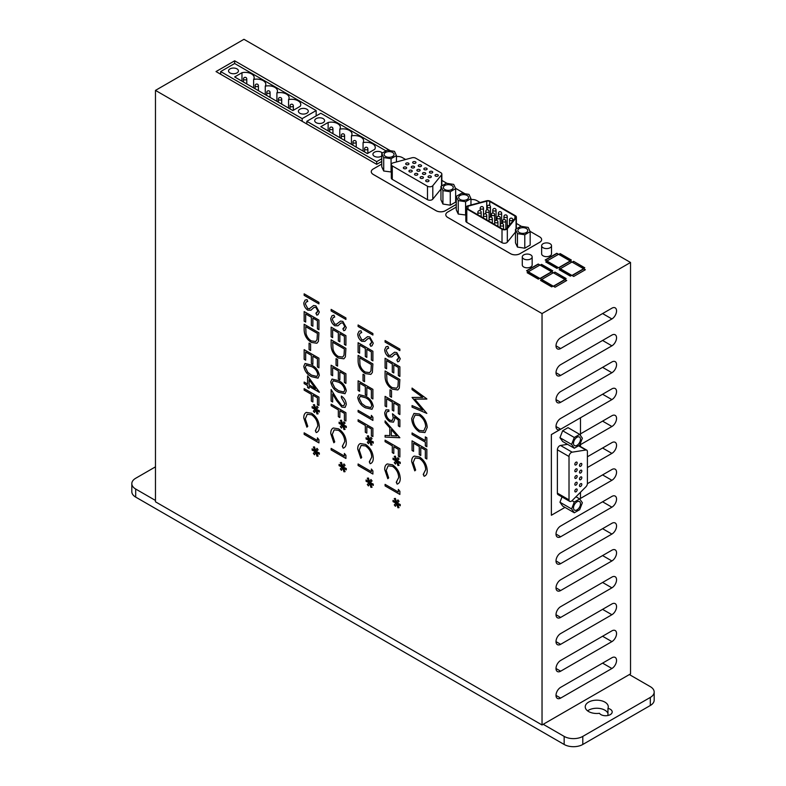 <?xml version="1.0" encoding="UTF-8"?>
<svg xmlns="http://www.w3.org/2000/svg" width="786" height="786" viewBox="0 0 786 786"><rect width="100%" height="100%" fill="white"/><g stroke="black" fill="none" stroke-linecap="round" stroke-linejoin="round"><path stroke-width="1.18" d="M580.658 466.245A1.651 0.953 120 0 0 581.728 464.791A1.651 0.953 120 0 0 581.483 463.475A1.651 0.953 120 0 0 580.658 463.553A1.651 0.953 120 0 0 579.577 465.007A1.651 0.953 120 0 0 579.832 466.324A1.651 0.953 120 0 0 580.658 466.245M580.658 472.966A1.651 0.953 120 0 0 581.728 471.512A1.651 0.953 120 0 0 581.483 470.195A1.651 0.953 120 0 0 580.658 470.274A1.651 0.953 120 0 0 579.577 471.728A1.651 0.953 120 0 0 579.832 473.044A1.651 0.953 120 0 0 580.658 472.966M576 464.899A1.651 0.953 120 0 0 577.071 463.445A1.651 0.953 120 0 0 576.826 462.129A1.651 0.953 120 0 0 576 462.207A1.651 0.953 120 0 0 574.92 463.661A1.651 0.953 120 0 0 575.175 464.978A1.651 0.953 120 0 0 576 464.899M576 478.34A1.651 0.953 120 0 0 577.071 476.896A1.651 0.953 120 0 0 576.826 475.569A1.651 0.953 120 0 0 576 475.658A1.651 0.953 120 0 0 574.92 477.102A1.651 0.953 120 0 0 575.175 478.428A1.651 0.953 120 0 0 576 478.34M580.658 486.406A1.651 0.953 120 0 0 581.728 484.962A1.651 0.953 120 0 0 581.483 483.636A1.651 0.953 120 0 0 580.658 483.724A1.651 0.953 120 0 0 579.577 485.168A1.651 0.953 120 0 0 579.832 486.495A1.651 0.953 120 0 0 580.658 486.406M585.875 486.868A3.291 1.906 120 0 0 587.407 483.459L587.407 451.655A3.291 1.906 120 0 0 586.729 450.152A3.291 1.906 120 0 0 585.875 450.014L572.139 452.176A3.291 1.906 120 0 0 569.015 456.509L569.015 499.857A3.291 1.906 120 0 0 569.693 501.36A3.291 1.906 120 0 0 571.343 501.203A3.291 1.906 120 0 0 572.139 500.574L585.875 486.868M576 491.79A1.651 0.953 120 0 0 577.071 490.336A1.651 0.953 120 0 0 576.826 489.02A1.651 0.953 120 0 0 576 489.098A1.651 0.953 120 0 0 574.92 490.552A1.651 0.953 120 0 0 575.175 491.869A1.651 0.953 120 0 0 576 491.79M576 485.06A1.651 0.953 120 0 0 577.071 483.616A1.651 0.953 120 0 0 576.826 482.299A1.651 0.953 120 0 0 576 482.378A1.651 0.953 120 0 0 574.92 483.822A1.651 0.953 120 0 0 575.175 485.149A1.651 0.953 120 0 0 576 485.06M576 471.62A1.651 0.953 120 0 0 577.071 470.166A1.651 0.953 120 0 0 576.826 468.849A1.651 0.953 120 0 0 576 468.928A1.651 0.953 120 0 0 574.92 470.382A1.651 0.953 120 0 0 575.175 471.698A1.651 0.953 120 0 0 576 471.62M580.658 479.686A1.651 0.953 120 0 0 581.728 478.232A1.651 0.953 120 0 0 581.483 476.915A1.651 0.953 120 0 0 580.658 476.994A1.651 0.953 120 0 0 579.577 478.448A1.651 0.953 120 0 0 579.832 479.765A1.651 0.953 120 0 0 580.658 479.686M575.961 496.762L579.675 498.914L574.301 502.018L571.609 508.945L574.301 512.777L579.675 509.672L582.367 502.735L579.675 498.914L580.481 498.452L580.481 492.252M580.481 446.546L580.481 443.058M580.481 435.523L580.481 417.779L551.369 434.589L551.369 515.252L564.987 507.392M562.019 496.929L559.966 502.225L562.658 506.046L574.301 512.777M562.658 430.757L559.966 437.694L562.658 441.516L574.301 448.236L579.675 445.131L582.367 438.205L579.675 434.373L574.301 437.478L562.658 430.757L568.032 427.653L579.675 434.373M567.561 444.345L560.497 445.456A3.291 1.906 120 0 0 557.372 449.789L557.372 493.136A3.291 1.906 120 0 0 558.05 494.64L569.693 501.36M580.481 417.779L611.901 399.612A6.583 3.802 120 0 0 616.195 393.815A6.583 3.802 120 0 0 615.192 388.53A6.583 3.802 120 0 0 611.901 388.864L560.664 418.437A6.583 3.802 120 0 0 556.36 424.244A6.583 3.802 120 0 0 557.372 429.52A6.583 3.802 120 0 0 560.664 429.195L551.35 434.57L551.369 515.252M560.664 337.774A6.583 3.802 120 0 0 556.36 343.57A6.583 3.802 120 0 0 557.372 348.856A6.583 3.802 120 0 0 560.664 348.522L611.901 318.949A6.583 3.802 120 0 0 616.195 313.142A6.583 3.802 120 0 0 615.192 307.866A6.583 3.802 120 0 0 611.901 308.191L560.664 337.774M560.664 364.655A6.583 3.802 120 0 0 556.36 370.461A6.583 3.802 120 0 0 557.372 375.737A6.583 3.802 120 0 0 560.664 375.413L611.901 345.84A6.583 3.802 120 0 0 616.195 340.033A6.583 3.802 120 0 0 615.192 334.757A6.583 3.802 120 0 0 611.901 335.082L560.664 364.655M560.664 391.546A6.583 3.802 120 0 0 556.36 397.352A6.583 3.802 120 0 0 557.372 402.629A6.583 3.802 120 0 0 560.664 402.304L611.901 372.731A6.583 3.802 120 0 0 616.195 366.924A6.583 3.802 120 0 0 615.192 361.648A6.583 3.802 120 0 0 611.901 361.973L560.664 391.546M560.664 525.991A6.583 3.802 120 0 0 556.36 531.798A6.583 3.802 120 0 0 557.372 537.074A6.583 3.802 120 0 0 560.664 536.75L611.901 507.176A6.583 3.802 120 0 0 616.195 501.37A6.583 3.802 120 0 0 615.192 496.094A6.583 3.802 120 0 0 611.901 496.418L560.664 525.991M560.664 552.882A6.583 3.802 120 0 0 556.36 558.689A6.583 3.802 120 0 0 557.372 563.965A6.583 3.802 120 0 0 560.664 563.641L611.901 534.067A6.583 3.802 120 0 0 616.195 528.261A6.583 3.802 120 0 0 615.192 522.985A6.583 3.802 120 0 0 611.901 523.309L560.664 552.882M560.664 579.773A6.583 3.802 120 0 0 556.36 585.58A6.583 3.802 120 0 0 557.372 590.856A6.583 3.802 120 0 0 560.664 590.532L611.901 560.949A6.583 3.802 120 0 0 616.195 555.152A6.583 3.802 120 0 0 615.192 549.866A6.583 3.802 120 0 0 611.901 550.2L560.664 579.773M560.664 606.664A6.583 3.802 120 0 0 556.36 612.471A6.583 3.802 120 0 0 557.372 617.747A6.583 3.802 120 0 0 560.664 617.423L611.901 587.84A6.583 3.802 120 0 0 616.195 582.033A6.583 3.802 120 0 0 615.192 576.757A6.583 3.802 120 0 0 611.901 577.091L560.664 606.664M560.664 633.555A6.583 3.802 120 0 0 556.36 639.362A6.583 3.802 120 0 0 557.372 644.638A6.583 3.802 120 0 0 560.664 644.314L611.901 614.731A6.583 3.802 120 0 0 616.195 608.924A6.583 3.802 120 0 0 615.192 603.648A6.583 3.802 120 0 0 611.901 603.972L560.664 633.555M542.035 313.565L542.035 724.977L630.529 673.887L630.529 262.475L243.965 39.3L155.471 90.39L542.035 313.565L630.529 262.475M560.664 698.086L611.901 668.513A6.583 3.802 120 0 0 616.195 662.706A6.583 3.802 120 0 0 615.192 657.43A6.583 3.802 120 0 0 611.901 657.754L560.664 687.337A6.583 3.802 120 0 0 556.36 693.134A6.583 3.802 120 0 0 557.372 698.41A6.583 3.802 120 0 0 560.664 698.086L556.007 695.404M560.664 671.195L611.901 641.622A6.583 3.802 120 0 0 616.195 635.815A6.583 3.802 120 0 0 615.192 630.539A6.583 3.802 120 0 0 611.901 630.863L560.664 660.446A6.583 3.802 120 0 0 556.36 666.243A6.583 3.802 120 0 0 557.372 671.529A6.583 3.802 120 0 0 560.664 671.195L556.007 668.513M580.481 498.422L611.901 480.285A6.583 3.802 120 0 0 616.195 474.479A6.583 3.802 120 0 0 615.192 469.203A6.583 3.802 120 0 0 611.901 469.527L587.397 483.675M580.481 444.64L611.901 426.503A6.583 3.802 120 0 0 616.195 420.697A6.583 3.802 120 0 0 615.192 415.421A6.583 3.802 120 0 0 611.901 415.745L580.481 433.882M587.407 467.532L611.901 453.394A6.583 3.802 120 0 0 616.195 447.588A6.583 3.802 120 0 0 615.192 442.312A6.583 3.802 120 0 0 611.901 442.636L587.407 456.774M319.322 452.972L319.322 454.288L316.336 452.264L318.104 456.096L316.974 456.214L315.717 452.274L314.488 454.78L313.349 453.355L315.098 451.557L312.121 450.123L312.121 448.816L315.098 450.85L313.349 447.008L314.488 446.9L315.717 450.889L316.974 448.334L318.104 449.759L316.345 451.567L319.322 452.972M318.939 439.747L318.939 442.901L304.153 434.363L304.153 432.831L317.426 440.494L317.426 437.871L318.939 439.747M315.343 430.728L317.799 425.943C317.524 421.208 315.441 417.484 311.531 414.762L307.218 414.281L305.292 418.83L307.758 426.346L306.874 427.181L303.779 417.965C303.72 415.126 304.585 413.269 306.363 412.414L311.629 413.289C316.434 416.6 318.988 421.139 319.322 426.916C319.332 430.001 318.301 431.887 316.227 432.575L315.343 430.728L315.893 430.463M317.072 432.241L316.227 432.575L315.363 430.718L317.829 425.933C317.554 421.198 315.461 417.464 311.561 414.753L307.238 414.271M319.322 410.724L319.322 412.041L316.336 410.017L318.104 413.849L316.974 413.967L315.717 410.027L314.488 412.532L313.349 411.107L315.098 409.3L312.121 407.875L312.121 406.568L315.098 408.602L313.349 404.761L314.488 404.643L315.717 408.641L316.974 406.087L318.104 407.502L316.345 409.319L319.322 410.724M318.939 397.146L318.939 405.468L317.426 404.594L317.426 397.804L312.877 395.181L312.877 401.97L311.354 401.096L311.354 394.307L304.153 390.151L304.153 388.618L318.939 397.146M319.322 392.027L309.085 386.427L309.085 388.392L307.572 387.518L307.572 385.553L304.153 383.578L304.153 382.045L307.572 384.02L307.572 375.914L319.322 392.027M311.541 365.077C315.736 366.993 318.33 370.393 319.322 375.276L318.025 378.154L311.541 376.681C307.326 374.676 304.742 371.218 303.779 366.305L305.037 363.486L311.541 365.077M318.939 320.099L318.939 329.727L317.426 328.853L317.426 320.757L312.877 318.124L312.877 326.229L311.354 325.345L311.354 317.249L305.675 313.968L305.675 322.064L304.153 321.189L304.153 311.561L318.939 320.099M309.252 308.849L313.614 305.499L315.874 305.842L319.322 312.042L318.035 314.675L316.817 315.147L315.913 313.241L317.799 311.001L315.933 307.414L314.017 307.434L310.922 310.224L307.778 310.146C305.302 308.367 303.966 305.97 303.779 302.964L305.086 300.095L307.012 299.633L307.758 301.51L306.285 301.912L305.292 303.838L307.798 308.623L309.861 308.593M318.939 302.364L318.939 303.897L304.153 295.359L304.153 293.826L318.939 302.364M346.292 468.544L346.292 469.861L343.305 467.837L345.074 471.679L343.954 471.787L342.696 467.847L341.458 470.352L340.328 468.928L342.067 467.13L339.09 465.695L339.09 464.388L342.067 466.422L340.328 462.59L341.458 462.473L342.696 466.462L343.954 463.907L345.074 465.332L343.315 467.139L346.292 468.544M345.919 455.32L345.919 458.474L331.132 449.936L331.132 448.403L344.396 456.067L344.396 453.443L345.919 455.32M342.313 446.301L344.779 441.516C344.504 436.78 342.411 433.057 338.511 430.335L334.188 429.854L332.262 434.403L334.728 441.919L333.853 442.754L330.749 433.538C330.7 430.699 331.564 428.842 333.333 427.987L338.609 428.861C343.403 432.172 345.968 436.711 346.292 442.489C346.312 445.574 345.28 447.46 343.207 448.158L342.313 446.301L342.843 446.055M343.227 448.138L344.062 447.804L343.207 448.158L342.342 446.291L344.799 441.506C344.523 436.77 342.431 433.037 338.53 430.325L334.207 429.844M346.292 426.297L346.292 427.613L343.305 425.59L345.074 429.421L343.954 429.539L342.696 425.599L341.458 428.105L340.328 426.68L342.067 424.872L339.09 423.448L339.09 422.141L342.067 424.175L340.328 420.333L341.458 420.215L342.696 424.214L343.954 421.66L345.074 423.084L343.315 424.892L346.292 426.297M345.919 412.729L345.919 421.041L344.396 420.166L344.396 413.377L339.847 410.754L339.847 417.543L338.334 416.668L338.334 409.879L331.132 405.723L331.132 404.191L345.919 412.729M344.779 403.552L341.389 397.608L341.37 396.085C344.366 398.099 346.007 400.909 346.292 404.505L345.093 407.423L341.9 407.119L336.595 400.605L332.645 394.051L332.645 402L331.132 401.125L331.132 389.522L337.253 399.671L341.782 405.517L343.826 405.704L344.779 403.552L341.37 397.618L341.389 396.105M338.52 380.65C342.716 382.566 345.309 385.965 346.292 390.848L345.005 393.727L338.52 392.253C334.305 390.249 331.712 386.791 330.749 381.878L332.016 379.058L338.52 380.65M345.919 335.671L345.919 345.3L344.396 344.425L344.396 336.329L339.847 333.696L339.847 341.802L338.334 340.918L338.334 332.822L332.645 329.54L332.645 337.636L331.132 336.762L331.132 327.133L345.919 335.671M336.221 324.421L340.593 321.071L342.843 321.415L346.292 327.615L345.015 330.258L343.796 330.719L342.883 328.813L344.779 326.573L342.902 322.987L340.996 323.007L337.892 325.797L334.748 325.718C332.272 323.94 330.935 321.543 330.749 318.536L332.065 315.667L333.981 315.206L334.728 317.082L333.264 317.485L332.262 319.411L334.767 324.196L336.83 324.166M345.919 317.937L345.919 319.47L331.132 310.932L331.132 309.399L345.919 317.937M373.271 484.117L373.271 485.434L370.285 483.41L372.053 487.251L370.923 487.359L369.666 483.419L368.428 485.925L367.298 484.5L369.047 482.702L366.07 481.278L366.07 479.961L369.047 481.995L367.298 478.163L368.428 478.045L369.666 482.044L370.923 479.48L372.053 480.904L370.294 482.712L373.271 484.117M372.888 470.893L372.888 474.046L358.102 465.509L358.102 463.976L371.375 471.639L371.375 469.016L372.888 470.893M369.292 461.873L371.749 457.088C371.473 452.353 369.391 448.629 365.48 445.908L361.167 445.436L359.241 449.975L361.707 457.491L360.823 458.326L357.728 449.111C357.669 446.271 358.534 444.424 360.312 443.559L365.578 444.434C370.373 447.745 372.937 452.284 373.271 458.061C373.281 461.146 372.25 463.033 370.177 463.73L369.292 461.873L369.823 461.628M359.9 443.756L360.312 443.559C358.554 444.404 357.699 446.252 357.748 449.091L360.853 458.317M370.196 463.711L371.031 463.376L370.177 463.73L369.312 461.863L371.778 457.079C371.503 452.343 369.41 448.619 365.5 445.898L361.187 445.416M373.271 441.87L373.271 443.186L370.285 441.162L372.053 444.994L370.923 445.112L369.666 441.172L368.428 443.677L367.298 442.253L369.047 440.455L366.07 439.02L366.07 437.714L369.047 439.747L367.298 435.906L368.428 435.798L369.666 439.787L370.923 437.232L372.053 438.657L370.294 440.465L373.271 441.87M372.888 428.301L372.888 436.613L371.375 435.739L371.375 428.95L366.826 426.326L366.826 433.115L365.303 432.241L365.303 425.452L358.102 421.296L358.102 419.763L372.888 428.301M372.888 417.258L372.888 420.422L358.102 411.884L358.102 410.351L371.375 418.005L371.375 415.381L372.888 417.258M365.49 396.223C369.685 398.148 372.279 401.548 373.271 406.421L371.975 409.3L365.49 407.826C361.275 405.822 358.691 402.363 357.728 397.451L358.986 394.631L365.49 396.223M372.888 351.244L372.888 360.872L371.375 359.998L371.375 351.902L366.826 349.269L366.826 357.375L365.303 356.5L365.303 348.395L359.615 345.113L359.615 353.209L358.102 352.334L358.102 342.706L372.888 351.244M363.201 339.994L367.563 336.644L369.813 336.988L373.271 343.187L371.984 345.83L370.766 346.292L369.852 344.386L371.749 342.146L369.882 338.56L367.966 338.579L364.871 341.37L361.727 341.291C359.241 339.513 357.915 337.115 357.728 334.109L359.035 331.24L360.951 330.778L361.707 332.655L360.234 333.058L359.241 334.983L361.747 339.778L363.81 339.739M372.888 333.51L372.888 335.042L358.102 326.504L358.102 324.972L372.888 333.51M400.241 504.504L400.241 505.82L397.254 503.806L399.023 507.638L397.903 507.756L396.645 503.806L395.407 506.312L394.277 504.897L396.016 503.089L393.039 501.665L393.039 500.348L396.016 502.382L394.277 498.55L395.407 498.432L396.645 502.431L397.903 499.876L399.023 501.291L397.264 503.109L400.241 504.504M399.868 491.279L399.868 494.443L385.081 485.905L385.081 484.373L398.345 492.026L398.345 489.403L399.868 491.279M396.262 482.26L398.728 477.475C398.453 472.74 396.36 469.016 392.46 466.304L388.137 465.823L386.211 470.362L388.677 477.888L387.803 478.713L384.698 469.497C384.649 466.658 385.504 464.811 387.282 463.946L392.558 464.831C397.352 468.132 399.917 472.681 400.241 478.448C400.251 481.533 399.229 483.419 397.146 484.117L396.262 482.26L396.822 482.005M386.869 464.153L387.282 463.946C385.533 464.791 384.668 466.648 384.718 469.488L387.822 478.703M397.176 484.097L398.011 483.773L397.146 484.117L396.291 482.25L398.748 477.466C398.473 472.73 396.38 469.006 392.479 466.285L388.156 465.803M400.241 462.256L400.241 463.573L397.254 461.549L399.023 465.391L397.903 465.499L396.645 461.559L395.407 464.064L394.277 462.64L396.016 460.842L393.039 459.417L393.039 458.1L396.016 460.134L394.277 456.302L395.407 456.185L396.645 460.183L397.903 457.619L399.023 459.044L397.264 460.851L400.241 462.256M399.868 448.688L399.868 457.01L398.345 456.126L398.345 449.346L393.796 446.713L393.796 453.502L392.283 452.628L392.283 445.839L385.081 441.683L385.081 440.15L399.868 448.688M399.868 437.743L385.081 437.085L385.081 435.415L389.817 435.631L389.817 427.889L385.081 422.554L385.081 420.883L399.868 437.743M399.868 426.798L398.345 425.924L398.345 420.117L394.454 416.944L394.749 419.125L393.452 422.161L389.905 421.709C386.683 419.577 384.944 416.59 384.698 412.738L385.955 409.85L388.864 409.938L388.864 411.471L387.203 411.461L386.211 413.701C386.417 416.482 387.675 418.643 389.964 420.205L392.234 420.5L393.226 417.975L392.469 413.77L399.868 419.793L399.868 426.798M399.868 404.908L399.868 414.536L398.345 413.662L398.345 405.566L393.796 402.933L393.796 411.039L392.283 410.154L392.283 402.059L386.594 398.777L386.594 406.873L385.081 405.998L385.081 396.37L399.868 404.908M391.526 390.671L391.526 397.244L390.003 396.37L390.003 389.797L391.526 390.671M385.081 370.972L399.868 379.51L399.327 388.068L397.824 389.964L392.283 389.149C387.527 386.073 385.12 381.78 385.081 376.268L385.081 370.972L385.101 376.248C385.14 381.77 387.547 386.064 392.302 389.129L397.834 389.964M412.051 388.078L426.837 398.875L414.703 399.131L426.837 413.397L412.051 407.128L412.051 405.586L422.691 410.096L412.051 397.441L422.711 397.411L412.051 389.62L412.051 388.078L412.07 389.61L422.74 397.402M155.471 90.39L155.471 501.802L542.035 724.977M427.22 427.378L424.961 432.555L419.449 431.976C414.703 428.743 412.11 424.263 411.668 418.535L413.947 413.426L419.38 413.986C424.126 417.189 426.739 421.65 427.22 427.378M425.324 436.898L426.837 437.773L426.837 446.743L425.324 445.868L425.324 442.154L412.051 434.491L412.051 432.958L425.324 440.622L425.324 436.898L425.344 440.602M426.837 449.376L426.837 459.004L425.324 458.13L425.324 450.034L420.775 447.401L420.775 455.507L419.252 454.632L419.252 446.527L413.564 443.245L413.564 451.341L412.051 450.466L412.051 440.838L426.837 449.376M423.232 474.41L425.698 469.635C425.423 464.89 423.33 461.166 419.429 458.454L415.106 457.973L413.19 462.512L415.656 470.038L414.772 470.863L411.668 461.647C411.618 458.808 412.483 456.961 414.261 456.096L419.528 456.98C424.322 460.282 426.886 464.831 427.22 470.598C427.23 473.683 426.199 475.569 424.126 476.267L423.232 474.41L423.792 474.155M413.849 456.302L414.261 456.096C412.503 456.941 411.648 458.798 411.697 461.637L411.668 461.647M424.145 476.257L424.98 475.923L424.126 476.267L423.261 474.4L425.727 469.615C425.452 464.88 423.359 461.156 419.449 458.435L415.126 457.963M399.868 349.082L399.868 350.615L385.081 342.077L385.081 340.544L399.868 349.082M390.17 355.577L394.543 352.216L396.792 352.56L400.241 358.76L398.964 361.403L397.736 361.865L396.832 359.959L398.728 357.718L396.851 354.132L394.945 354.152L391.841 356.942L388.697 356.864C386.221 355.085 384.885 352.688 384.698 349.682L386.005 346.813L387.93 346.351L388.677 348.227L387.213 348.63L386.211 350.556L388.716 355.351L390.809 355.301M395.063 354.083L396.851 354.132M399.868 366.816L399.868 376.445L398.345 375.57L398.345 367.475L393.796 364.842L393.796 372.947L392.283 372.073L392.283 363.967L386.594 360.686L386.594 368.781L385.081 367.907L385.081 358.278L399.868 366.816M358.102 355.4L372.888 363.938L372.358 372.495L370.845 374.391L365.313 373.576C360.548 370.501 358.151 366.207 358.102 360.695L358.102 355.4L358.121 360.676C358.17 366.197 360.577 370.491 365.333 373.556L370.854 374.391M364.547 375.099L364.547 381.672L363.034 380.797L363.034 374.224L364.547 375.099M372.888 389.335L372.888 398.964L371.375 398.089L371.375 389.984L366.826 387.36L366.826 395.466L365.303 394.582L365.303 386.486L359.615 383.204L359.615 391.3L358.102 390.426L358.102 380.797L372.888 389.335M331.132 339.827L345.919 348.365L345.378 356.923L343.875 358.819L338.334 358.003C333.578 354.928 331.171 350.635 331.132 345.123L331.132 339.827L331.152 345.103C331.201 350.625 333.598 354.918 338.363 357.984L343.885 358.819M337.577 359.526L337.577 366.099L336.054 365.225L336.054 358.652L337.577 359.526M345.919 373.763L345.919 383.391L344.396 382.517L344.396 374.411L339.847 371.788L339.847 379.884L338.334 379.009L338.334 370.913L332.645 367.632L332.645 375.728L331.132 374.853L331.132 365.225L345.919 373.763M304.153 324.254L318.939 332.792L318.409 341.35L316.896 343.246L311.364 342.421C306.599 339.356 304.202 335.062 304.153 329.55L304.153 324.254M310.598 343.954L310.598 350.527L309.085 349.652L309.085 343.079L310.598 343.954M318.939 358.19L318.939 367.819L317.426 366.944L317.426 358.838L312.877 356.215L312.877 364.311L311.354 363.437L311.354 355.341L305.675 352.059L305.675 360.155L304.153 359.281L304.153 349.652L318.939 358.19M541.633 245.743L541.633 253.809A4.942 2.849 0 0 0 543.087 255.823A4.942 2.849 0 0 0 548.471 256.442A4.942 2.849 0 0 0 551.517 253.809L551.517 245.743A4.942 2.849 0 0 0 550.072 243.729A4.942 2.849 0 0 0 544.688 243.11A4.942 2.849 0 0 0 541.633 245.743A4.942 2.849 0 0 0 543.087 247.757A4.942 2.849 0 0 0 548.471 248.376A4.942 2.849 0 0 0 551.517 245.743M569.978 260.864L571.373 260.058L560.202 253.603L558.807 254.409L569.978 260.864M556.94 268.399L558.335 267.584L547.154 261.139L545.759 261.944L556.94 268.399M570.331 276.122L571.727 275.316L560.546 268.861L559.151 269.677L570.331 276.122M558.571 254.281L556.822 253.269L545.179 259.989L546.928 261.001L558.571 254.281M571.962 262.013L570.214 261.001L558.571 267.721L560.32 268.733L571.962 262.013M584.764 267.79L573.593 261.335L572.188 262.141L583.369 268.596L584.764 267.79M585.354 269.736L583.605 268.733L571.962 275.454L573.701 276.466L585.354 269.736M551.35 271.622L552.745 270.816L541.574 264.361L540.169 265.167L551.35 271.622M538.312 279.148L539.707 278.342L528.526 271.887L527.131 272.693L538.312 279.148M551.703 286.88L553.098 286.075L541.918 279.62L540.522 280.425L551.703 286.88M539.943 265.029L538.194 264.027L526.551 270.748L528.3 271.76L539.943 265.029M553.334 272.762L551.585 271.76L539.943 278.48L541.682 279.482L553.334 272.762M566.136 278.549L554.955 272.094L553.56 272.899L564.741 279.354L566.136 278.549M566.716 280.494L564.977 279.482L553.334 286.212L555.073 287.214L566.716 280.494M381.75 164.078L373.203 169.01A6.583 3.802 0 0 0 371.277 171.702A6.583 3.802 0 0 0 371.277 171.731A6.583 3.802 0 0 0 373.203 174.413L436.083 210.717A6.583 3.802 0 0 0 445.397 210.717L456.263 204.439M390.387 150.725L234.65 60.807L216.022 71.565L376.7 164.333L381.75 161.425M456.263 207.101L447.725 212.033A6.583 3.802 0 0 0 445.8 214.725A6.583 3.802 0 0 0 445.8 214.755A6.583 3.802 0 0 0 447.725 217.437L510.595 253.74A6.583 3.802 0 0 0 519.91 253.74L539.707 242.314A6.583 3.802 0 0 0 541.633 239.622A6.583 3.802 0 0 0 541.633 239.612L541.633 239.592A6.583 3.802 0 0 0 539.707 236.91L530.01 231.31M522.287 256.914L522.287 264.98A4.942 2.849 0 0 0 523.731 266.994A4.942 2.849 0 0 0 529.116 267.613A4.942 2.849 0 0 0 532.161 264.98L532.161 256.914A4.942 2.849 0 0 0 530.717 254.9A4.942 2.849 0 0 0 525.333 254.281A4.942 2.849 0 0 0 522.287 256.914A4.942 2.849 0 0 0 523.731 258.928A4.942 2.849 0 0 0 529.116 259.547A4.942 2.849 0 0 0 532.161 256.914M155.471 466.845L135.683 478.271A13.175 7.605 0 0 0 131.822 483.645A13.175 7.605 0 0 0 135.683 489.03L135.683 497.096A13.175 7.605 0 0 1 131.822 491.712L131.822 483.645M155.471 500.456L135.683 489.03M543.205 724.309L564.161 736.403A13.175 7.605 180 0 0 582.79 736.403L650.317 697.418A13.175 7.605 0 0 0 654.178 692.034A13.175 7.605 0 0 0 650.317 686.659L629.36 674.565M650.317 697.418L650.317 705.484L582.79 744.47A13.175 7.605 180 0 1 564.161 744.47L135.683 497.096M650.317 705.484A13.175 7.605 0 0 0 654.178 700.11L654.178 692.034M607.961 708.383A11.525 6.652 0 0 0 608.285 706.83A11.525 6.652 0 0 0 604.906 702.124A11.525 6.652 0 0 0 592.349 700.68A11.525 6.652 0 0 0 585.236 706.83A11.525 6.652 0 0 0 588.606 711.536A11.525 6.652 0 0 0 599.463 713.295A6.583 3.802 0 0 0 600.956 714.621A6.583 3.802 0 0 0 608.128 715.447A6.583 3.802 0 0 0 612.196 711.939A6.583 3.802 0 0 0 610.27 709.247A6.583 3.802 0 0 0 607.961 708.383L607.961 715.486M607.961 713.334A11.525 6.652 0 0 0 604.906 710.19A11.525 6.652 0 0 0 587.594 710.858M316.149 115.935L316.149 110.561L234.65 63.499L234.65 60.807M220.679 74.257L220.679 71.565L302.178 118.627L316.149 110.561M302.178 121.309L302.178 118.627M234.65 63.499L220.679 71.565M306.835 124.001L306.835 121.309L376.7 161.641L381.75 158.733M376.7 164.333L376.7 161.641M385.995 150.873L320.806 113.243L306.835 121.309M299.849 113.243A4.942 2.849 0 0 0 305.233 113.862A4.942 2.849 0 0 0 308.289 111.229A4.942 2.849 0 0 0 306.835 109.215A4.942 2.849 0 0 0 301.451 108.596A4.942 2.849 0 0 0 298.405 111.229A4.942 2.849 0 0 0 299.849 113.243M229.993 72.911A4.942 2.849 0 0 0 235.378 73.53A4.942 2.849 0 0 0 238.423 70.897A4.942 2.849 0 0 0 236.979 68.873A4.942 2.849 0 0 0 231.595 68.264A4.942 2.849 0 0 0 228.549 70.897A4.942 2.849 0 0 0 229.993 72.911M234.65 76.949L292.864 110.561L300.193 106.326A9.059 5.227 0 0 0 300.763 104.509A9.059 5.227 0 0 0 288.55 99.606A9.059 5.227 0 0 0 289.11 97.788A9.059 5.227 0 0 0 276.908 92.886A9.059 5.227 0 0 0 277.468 91.058A9.059 5.227 0 0 0 265.265 86.155A9.059 5.227 0 0 0 265.825 84.338A9.059 5.227 0 0 0 253.623 79.435A9.059 5.227 0 0 0 254.183 77.618A9.059 5.227 0 0 0 241.97 72.715L234.65 76.949M316.149 122.655A4.942 2.849 0 0 0 321.533 123.274A4.942 2.849 0 0 0 324.589 120.641A4.942 2.849 0 0 0 323.144 118.627A4.942 2.849 0 0 0 317.76 118.008A4.942 2.849 0 0 0 314.705 120.641A4.942 2.849 0 0 0 316.149 122.655M382.31 153.005A4.942 2.849 0 0 0 381.357 152.238A4.942 2.849 0 0 0 375.973 151.619A4.942 2.849 0 0 0 372.928 154.252A4.942 2.849 0 0 0 374.372 156.267A4.942 2.849 0 0 0 381.75 156.011M374.706 149.35A9.059 5.227 0 0 0 375.276 147.532A9.059 5.227 0 0 0 363.063 142.63A9.059 5.227 0 0 0 363.633 140.802A9.059 5.227 0 0 0 351.421 135.909A9.059 5.227 0 0 0 351.99 134.082A9.059 5.227 0 0 0 339.778 129.179A9.059 5.227 0 0 0 340.348 127.361A9.059 5.227 0 0 0 328.135 122.459L320.806 126.693L367.386 153.575L374.706 149.35M241.97 81.174L241.97 72.715M253.623 87.894L253.623 79.435M265.265 94.615L265.265 86.155M276.908 101.345L276.908 92.886M288.55 108.065L288.55 99.606M363.063 151.089L363.063 142.63M328.135 130.918L328.135 122.459M339.778 137.638L339.778 129.179M351.421 144.359L351.421 135.909M371.277 171.731L371.277 171.702A6.583 3.802 0 0 0 373.203 174.394L436.083 210.687A6.583 3.802 0 0 0 445.397 210.687L456.263 204.419M381.75 153.329L383.715 157.564L391.064 158.703L396.439 155.599L394.474 151.354L387.125 150.224L381.75 153.329L381.75 166.77L383.715 171.014L391.31 172.006M440.956 199.811L442.931 204.046L450.27 205.185L455.654 202.081L455.654 188.64L453.689 184.396L446.34 183.256L440.956 186.361L440.956 199.811M464.968 193.759L455.487 188.286M446.939 183.354L441.85 180.407M405.625 159.499L402.314 157.583A6.583 3.802 0 0 0 396.439 156.542M391.31 164.559A3.291 1.906 0 0 0 392.273 165.905L427.486 186.233A3.291 1.906 0 0 0 432.801 185.692L441.545 174.875A3.291 1.906 0 0 0 441.85 174.07A3.291 1.906 0 0 0 440.887 172.724L415.676 158.173A3.291 1.906 0 0 0 411.952 157.79L393.216 162.84A3.291 1.906 0 0 0 391.31 164.559L391.31 178.009A3.291 1.906 0 0 0 392.273 179.355L427.486 199.683A3.291 1.906 0 0 0 432.801 199.143L440.956 189.043M440.956 186.361L442.931 190.605L450.27 191.745L455.654 188.64M451.803 185.486A4.942 2.849 0 0 0 446.419 184.867A4.942 2.849 0 0 0 443.363 187.5A4.942 2.849 0 0 0 444.817 189.514A4.942 2.849 0 0 0 450.201 190.133A4.942 2.849 0 0 0 453.247 187.5A4.942 2.849 0 0 0 451.803 185.486M442.931 190.605L442.931 204.046M450.27 191.745L450.27 205.185M392.587 152.445A4.942 2.849 0 0 0 387.203 151.826A4.942 2.849 0 0 0 384.158 154.459A4.942 2.849 0 0 0 385.602 156.483A4.942 2.849 0 0 0 390.986 157.102A4.942 2.849 0 0 0 394.032 154.459A4.942 2.849 0 0 0 392.587 152.445M383.715 157.564L383.715 171.014M391.064 158.703L391.064 172.154M396.439 155.599L396.439 161.975M413.141 163.164A1.651 0.953 0 0 0 414.939 163.37A1.651 0.953 0 0 0 415.951 162.496A1.651 0.953 0 0 0 415.47 161.818A1.651 0.953 0 0 0 413.682 161.611A1.651 0.953 0 0 0 412.66 162.496A1.651 0.953 0 0 0 413.141 163.164M406.156 164.51A1.651 0.953 0 0 0 407.954 164.716A1.651 0.953 0 0 0 408.966 163.832A1.651 0.953 0 0 0 408.484 163.164A1.651 0.953 0 0 0 406.696 162.957A1.651 0.953 0 0 0 405.674 163.832A1.651 0.953 0 0 0 406.156 164.51M403.827 168.538A1.651 0.953 0 0 0 405.625 168.744A1.651 0.953 0 0 0 406.637 167.87A1.651 0.953 0 0 0 406.156 167.202A1.651 0.953 0 0 0 404.358 166.996A1.651 0.953 0 0 0 403.346 167.87A1.651 0.953 0 0 0 403.827 168.538M418.732 166.386A1.651 0.953 0 0 0 420.53 166.593A1.651 0.953 0 0 0 421.542 165.718A1.651 0.953 0 0 0 421.06 165.05A1.651 0.953 0 0 0 419.262 164.844A1.651 0.953 0 0 0 418.25 165.718A1.651 0.953 0 0 0 418.732 166.386M411.746 167.732A1.651 0.953 0 0 0 413.544 167.939A1.651 0.953 0 0 0 414.556 167.064A1.651 0.953 0 0 0 414.075 166.386A1.651 0.953 0 0 0 412.277 166.19A1.651 0.953 0 0 0 411.265 167.064A1.651 0.953 0 0 0 411.746 167.732M409.418 171.77A1.651 0.953 0 0 0 411.216 171.977A1.651 0.953 0 0 0 412.228 171.093A1.651 0.953 0 0 0 411.746 170.424A1.651 0.953 0 0 0 409.948 170.218A1.651 0.953 0 0 0 408.936 171.093A1.651 0.953 0 0 0 409.418 171.77M424.322 169.619A1.651 0.953 0 0 0 426.12 169.825A1.651 0.953 0 0 0 427.132 168.941A1.651 0.953 0 0 0 426.651 168.273A1.651 0.953 0 0 0 424.853 168.066A1.651 0.953 0 0 0 423.841 168.941A1.651 0.953 0 0 0 424.322 169.619M417.337 170.965A1.651 0.953 0 0 0 419.125 171.171A1.651 0.953 0 0 0 420.146 170.287A1.651 0.953 0 0 0 419.665 169.619A1.651 0.953 0 0 0 417.867 169.412A1.651 0.953 0 0 0 416.855 170.287A1.651 0.953 0 0 0 417.337 170.965M415.008 174.993A1.651 0.953 0 0 0 416.796 175.199A1.651 0.953 0 0 0 417.818 174.325A1.651 0.953 0 0 0 417.337 173.647A1.651 0.953 0 0 0 415.539 173.441A1.651 0.953 0 0 0 414.527 174.325A1.651 0.953 0 0 0 415.008 174.993M429.913 172.841A1.651 0.953 0 0 0 431.701 173.048A1.651 0.953 0 0 0 432.722 172.173A1.651 0.953 0 0 0 432.241 171.495A1.651 0.953 0 0 0 430.443 171.289A1.651 0.953 0 0 0 429.431 172.173A1.651 0.953 0 0 0 429.913 172.841M422.927 174.187A1.651 0.953 0 0 0 424.715 174.394A1.651 0.953 0 0 0 425.737 173.519A1.651 0.953 0 0 0 425.255 172.841A1.651 0.953 0 0 0 423.458 172.635A1.651 0.953 0 0 0 422.446 173.519A1.651 0.953 0 0 0 422.927 174.187M420.598 178.226A1.651 0.953 0 0 0 422.387 178.432A1.651 0.953 0 0 0 423.408 177.548A1.651 0.953 0 0 0 422.927 176.879A1.651 0.953 0 0 0 421.129 176.673A1.651 0.953 0 0 0 420.117 177.548A1.651 0.953 0 0 0 420.598 178.226M435.503 176.074A1.651 0.953 0 0 0 437.291 176.28A1.651 0.953 0 0 0 438.313 175.396A1.651 0.953 0 0 0 437.831 174.728A1.651 0.953 0 0 0 436.034 174.521A1.651 0.953 0 0 0 435.012 175.396A1.651 0.953 0 0 0 435.503 176.074M428.508 177.42A1.651 0.953 0 0 0 430.306 177.626A1.651 0.953 0 0 0 431.327 176.742A1.651 0.953 0 0 0 430.846 176.074A1.651 0.953 0 0 0 429.048 175.868A1.651 0.953 0 0 0 428.026 176.742A1.651 0.953 0 0 0 428.508 177.42M426.179 181.448A1.651 0.953 0 0 0 427.977 181.654A1.651 0.953 0 0 0 428.999 180.78A1.651 0.953 0 0 0 428.508 180.102A1.651 0.953 0 0 0 426.719 179.896A1.651 0.953 0 0 0 425.698 180.78A1.651 0.953 0 0 0 426.179 181.448M445.8 214.755L445.8 214.725A6.583 3.802 0 0 0 447.725 217.417L510.595 253.711A6.583 3.802 0 0 0 519.91 253.711L539.707 242.285A6.583 3.802 0 0 0 541.633 239.592M456.263 196.353L458.238 200.587L465.577 201.727L470.961 198.622L468.987 194.378L461.647 193.248L456.263 196.353L456.263 209.793L458.238 214.038L465.833 215.03M515.478 242.835L517.443 247.069L524.793 248.209L530.167 245.104L530.167 231.654L528.202 227.419L520.853 226.28L515.478 229.384L515.478 242.835M521.462 226.378L516.363 223.43M480.148 202.523L476.837 200.607A6.583 3.802 0 0 0 470.961 199.556M465.833 207.583A3.291 1.906 0 0 0 466.796 208.929L502.008 229.257A3.291 1.906 0 0 0 507.324 228.716L516.058 217.899A3.291 1.906 0 0 0 516.363 217.093A3.291 1.906 0 0 0 515.4 215.747L490.189 201.196A3.291 1.906 0 0 0 486.475 200.813L467.729 205.863A3.291 1.906 0 0 0 465.833 207.583L465.833 221.033A3.291 1.906 0 0 0 466.796 222.369L502.008 242.707A3.291 1.906 0 0 0 507.324 242.167L515.478 232.057M515.478 229.384L517.443 233.629L524.793 234.759L530.167 231.654M526.315 228.5A4.942 2.849 0 0 0 520.931 227.891A4.942 2.849 0 0 0 517.886 230.524A4.942 2.849 0 0 0 519.33 232.538A4.942 2.849 0 0 0 524.714 233.157A4.942 2.849 0 0 0 527.76 230.524A4.942 2.849 0 0 0 526.315 228.5M517.443 233.629L517.443 247.069M524.793 234.759L524.793 248.209M467.1 195.468A4.942 2.849 0 0 0 461.716 194.849A4.942 2.849 0 0 0 458.67 197.483A4.942 2.849 0 0 0 460.115 199.506A4.942 2.849 0 0 0 465.499 200.116A4.942 2.849 0 0 0 468.554 197.483A4.942 2.849 0 0 0 467.1 195.468M458.238 200.587L458.238 214.038M465.577 201.727L465.577 215.168M470.961 198.622L470.961 204.989M502.47 228.991A2.633 1.523 0 0 0 506.724 228.559L515.459 217.742A2.633 1.523 0 0 0 515.704 217.093A2.633 1.523 0 0 0 514.938 216.022L489.727 201.462A2.633 1.523 0 0 0 486.75 201.157L468.014 206.207A2.633 1.523 0 0 0 466.491 207.583A2.633 1.523 0 0 0 467.257 208.663L502.47 228.991M508.837 225.946L507.235 225.022M502.549 222.31L501.645 221.79M496.958 219.088L496.064 218.567M491.368 215.855L490.474 215.335M566.49 280.631L564.977 279.482M564.977 279.757L553.56 286.34M565.9 278.676L554.955 272.094M554.955 272.359L553.796 273.037M553.098 272.899L551.585 271.76M551.585 272.025L540.169 278.617M539.707 265.167L538.194 264.027M538.194 264.293L526.787 270.885M552.863 286.212L541.918 279.895L540.758 280.563M539.471 278.48L528.526 272.162L527.367 272.83M552.519 270.954L541.574 264.627L540.404 265.304M585.118 269.873L583.605 268.733M583.605 268.999L572.188 275.591M584.538 267.928L573.593 261.335M573.593 261.61L572.424 262.278M571.727 262.141L570.214 261.001M570.214 261.266L558.807 267.859M558.335 254.409L556.822 253.269M556.822 253.534L545.415 260.127M571.491 275.454L560.546 269.136L559.386 269.804M558.099 267.721L547.154 261.404L545.995 262.072M571.147 260.195L560.202 253.878L559.033 254.546M426.837 399.082L414.723 399.121M426.837 413.367L412.07 407.109L412.07 405.596M422.691 410.096L412.07 397.441M411.668 418.535L413.957 413.426M419.449 431.976L419.469 431.966C414.723 428.734 412.129 424.253 411.697 418.525M424.971 432.555L419.469 431.966M423.772 430.905L425.727 426.562C425.373 421.866 423.271 418.172 419.41 415.509L415.116 415.067L413.19 419.351C413.475 424.057 415.558 427.751 419.449 430.443L423.772 430.905L425.698 426.572C425.354 421.876 423.251 418.191 419.38 415.519L415.096 415.077M426.837 446.723L425.344 445.859L425.344 442.135L412.07 434.471L412.07 432.968M426.837 458.975L425.344 458.12L425.344 450.014L420.775 447.401M420.775 455.477L419.282 454.613L419.282 446.517L413.593 443.235M413.564 451.321L412.07 450.457L412.07 440.848M414.792 470.853L411.697 461.637M399.868 350.585L385.101 342.067L385.101 340.564M388.677 348.218L387.233 348.611M390.19 355.557L394.562 352.207M397.736 361.865L396.851 359.949M398.974 361.393L397.765 361.855M398.728 357.718L396.881 354.122M397.785 359.566L398.748 357.699M388.697 356.864L388.726 356.854C386.24 355.075 384.904 352.678 384.718 349.662L386.024 346.803M391.85 356.932L388.726 356.854M399.868 376.415L398.374 375.561L398.374 367.455L393.796 364.842M393.796 372.918L392.302 372.053L392.302 363.957L386.614 360.676M386.594 368.762L385.101 367.897L385.101 358.288M396.596 388.235L397.952 386.368L398.345 380.169L386.614 373.37L386.967 380.444C387.92 383.735 389.689 386.123 392.283 387.616L396.596 388.235L397.932 386.378L398.374 380.159L386.594 373.379M391.526 397.215L390.033 396.35L390.033 389.817M399.868 414.507L398.374 413.652L398.374 405.547L393.796 402.933M393.796 411.009L392.302 410.145L392.302 402.049L386.594 398.777M386.594 406.853L385.101 405.989L385.101 396.38M399.868 426.769L398.374 425.904L398.374 420.097L394.484 416.934M389.905 421.709L389.935 421.689C386.702 419.557 384.963 416.57 384.718 412.729L385.965 409.84M393.462 422.151L389.935 421.689M388.864 411.451L387.223 411.442M392.253 420.49L393.255 417.955L392.489 413.76M399.868 437.723L385.101 437.075L385.101 435.424M389.817 435.631L389.836 427.879L385.101 422.544L385.101 420.913M396.979 435.955L391.359 429.588L391.33 435.699L396.979 435.955L391.33 429.598M399.868 456.98L398.374 456.116L398.374 449.327L393.796 446.713M393.796 453.473L392.302 452.618L392.302 445.829L385.101 441.673L385.101 440.16M400.241 463.544L397.274 461.539M399.023 465.381L397.922 465.489L396.645 461.559M395.417 464.035L394.297 462.63L396.046 460.822L393.059 459.397L393.059 458.12M396.016 460.134L394.307 456.293M396.645 460.183L397.913 457.639M399.868 494.414L385.101 485.886L385.101 484.382M398.345 492.026L398.374 489.432M400.241 505.791L397.254 503.806M399.023 507.628L397.922 507.736L396.645 503.806M395.417 506.282L394.297 504.877L396.046 503.079L393.059 501.645L393.059 500.368M396.016 502.382L394.307 498.55M396.645 502.431L397.913 499.886M372.888 335.013L358.121 326.495L358.121 324.991M361.698 332.645L360.253 333.038M363.22 339.984L367.593 336.634M370.766 346.292L369.882 344.376M371.994 345.82L370.786 346.282M371.749 342.146L369.901 338.55L367.995 338.57M370.805 343.983L371.778 342.126M361.727 341.291L361.747 341.281C359.271 339.503 357.935 337.106 357.748 334.089L359.045 331.23M364.881 341.36L361.747 341.281M372.888 360.843L371.395 359.988L371.395 351.882L366.826 349.269M366.826 357.345L365.333 356.48L365.333 348.385L359.615 345.113M359.615 353.189L358.121 352.325L358.121 342.716M370.982 370.786L371.375 364.596L359.644 357.797L359.998 364.871C360.941 368.162 362.719 370.55 365.313 372.043L369.646 372.643L370.982 370.786L371.395 364.586L359.615 357.807M369.646 372.643L370.963 370.805M364.547 381.642L363.053 380.778L363.053 374.244M372.888 398.934L371.395 398.08L371.395 389.974L366.826 387.36M366.826 395.437L365.333 394.572L365.333 386.476L359.615 383.204M359.615 391.271L358.121 390.416L358.121 380.807M371.984 409.29L365.51 407.816C361.305 405.812 358.711 402.344 357.748 397.431L359.005 394.621M365.519 397.745L360.234 396.331L359.241 398.374L361.776 403.503L365.5 406.293L370.805 407.6L371.778 405.586C370.884 401.774 368.801 399.16 365.519 397.745L360.224 396.331M371.778 405.586L371.749 405.596C370.854 401.793 368.772 399.18 365.5 397.755M370.835 407.59L371.749 405.596M372.888 420.392L358.121 411.864L358.121 410.361M371.375 418.005L371.395 415.411M372.888 436.594L371.395 435.729L371.395 428.94L366.826 426.326M366.826 433.086L365.333 432.221L365.333 425.442L358.121 421.276L358.121 419.773M373.271 443.157L370.304 441.152M372.043 444.984L370.953 445.102L369.666 441.172M368.447 443.648L367.327 442.243L369.066 440.435L366.089 439.01L366.089 437.723M369.047 439.747L367.327 435.906M369.666 439.787L370.933 437.242M372.888 474.027L358.121 465.499L358.121 463.995M371.375 471.639L371.395 469.046M373.271 485.404L370.304 483.4M372.043 487.232L370.953 487.349L369.666 483.419M368.447 485.895L367.327 484.49L369.066 482.683L366.089 481.258L366.089 479.971M369.047 481.995L367.327 478.153M369.666 482.044L370.933 479.499M345.919 319.44L331.152 310.922L331.152 309.409M334.728 317.072L333.284 317.465M336.251 324.412L340.613 321.061M343.796 330.719L342.912 328.803M345.025 330.248L343.816 330.71M344.779 326.573L342.932 322.967L341.016 322.997M343.855 328.401L344.799 326.554M334.748 325.718L334.777 325.709C332.291 323.93 330.965 321.533 330.768 318.517L332.075 315.658M337.901 325.787L334.777 325.709M345.919 345.27L344.425 344.415L344.425 336.31L339.847 333.696M339.847 341.772L338.353 340.908L338.353 332.812L332.645 329.54M332.645 337.616L331.152 336.752L331.152 327.143M344.013 355.213L344.396 349.023L332.665 342.224L333.018 349.298C333.971 352.58 335.74 354.977 338.334 356.471L342.676 357.07L344.013 355.213L344.425 349.013L332.645 342.234M342.676 357.07L343.983 355.233M337.577 366.07L336.084 365.205L336.084 358.671M345.919 383.362L344.425 382.497L344.425 374.401L339.847 371.788M339.847 379.864L338.353 378.999L338.353 370.904L332.645 367.632M332.645 375.698L331.152 374.843L331.152 365.235M345.015 393.717L338.54 392.243C334.325 390.229 331.741 386.771 330.768 381.858L332.026 379.049M338.55 382.173L333.254 380.758L332.262 382.802L334.807 387.93L338.52 390.721L343.836 392.027L344.799 390.013C343.904 386.201 341.822 383.588 338.55 382.173L333.244 380.758M344.799 390.013L344.779 390.023C343.885 386.221 341.802 383.607 338.52 382.183M343.855 392.018L344.779 390.023M345.103 407.413L341.92 407.109L336.614 400.595L332.645 394.051M332.645 401.97L331.152 401.106L331.152 389.561M343.846 405.694L344.799 403.532M345.919 421.011L344.425 420.156L344.425 413.367L339.847 410.754M339.847 417.513L338.353 416.649L338.353 409.87L331.152 405.704L331.152 404.2M346.292 427.584L343.305 425.59M345.074 429.411L343.973 429.529L342.696 425.599M341.468 428.075L340.348 426.67L342.097 424.862L339.11 423.438L339.11 422.151M342.067 424.175L340.358 420.333M342.696 424.214L343.963 421.669M333.873 442.744L330.768 433.518C330.719 430.679 331.584 428.832 333.362 427.967M345.919 458.444L331.152 449.926L331.152 448.423M344.396 456.067L344.425 453.473M346.292 469.832L343.305 467.837M345.074 471.659L343.973 471.777L342.696 467.847M341.468 470.323L340.348 468.918L342.097 467.11L339.11 465.685L339.11 464.398M342.067 466.422L340.358 462.581M342.696 466.462L343.963 463.927M318.939 303.868L304.182 295.349L304.182 293.836M307.748 301.5L306.314 301.893M309.271 308.839L313.643 305.489M316.817 315.147L315.933 313.231M318.045 314.675L316.837 315.137M317.799 311.001L315.952 307.395L314.046 307.424M316.886 312.828L317.829 310.981M307.778 310.146L307.798 310.136C305.322 308.358 303.986 305.96 303.799 302.944L305.096 300.085M310.932 310.215L307.798 310.136M318.939 329.698L317.446 328.843L317.446 320.737L312.897 318.114M312.877 326.2L311.384 325.335L311.384 317.239L305.675 313.968M305.675 322.034L304.182 321.179L304.182 311.57M316.915 343.246L311.384 342.411C306.628 339.346 304.221 335.052 304.182 329.531L304.182 324.264M317.446 333.431L305.695 326.652L306.049 333.716C307.002 337.007 308.77 339.405 311.364 340.898L315.697 341.497L317.033 339.64L317.446 333.431L305.675 326.662M317.033 339.64L317.426 333.451M315.697 341.497L317.013 339.66M310.598 350.497L309.104 349.632L309.104 343.099M318.939 367.789L317.446 366.924L317.446 358.829L312.897 356.205M312.877 364.291L311.384 363.427L311.384 355.331L305.675 352.059M305.675 360.126L304.182 359.271L304.182 349.662M318.045 378.145L311.57 376.671C307.355 374.657 304.762 371.198 303.799 366.286L305.056 363.476M317.829 374.441L317.799 374.45C316.915 370.648 314.822 368.035 311.551 366.61L306.285 365.185L305.292 367.229L307.827 372.358L311.551 375.148L316.856 376.455L317.829 374.441C316.935 370.628 314.852 368.015 311.57 366.6L306.275 365.185M316.886 376.445L317.799 374.45M319.322 392.312L309.104 386.407M309.085 388.372L307.591 387.508L307.591 385.533L304.182 383.568L304.182 382.065M307.572 384.02L307.591 375.954M315.53 388.589L309.104 379.785L309.085 384.894L315.51 388.598L309.085 379.805M318.939 405.438L317.446 404.584L317.446 397.795L312.897 395.171M312.877 401.941L311.384 401.076L311.384 394.287L304.182 390.131L304.182 388.628M319.322 412.011L316.336 410.017M318.094 413.839L317.004 413.957L315.717 410.027M314.498 412.503L313.378 411.098L315.117 409.29L312.14 407.865L312.14 406.578M315.098 408.602L313.378 404.761M315.717 408.641L316.984 406.097M306.904 427.171L303.799 417.946C303.75 415.106 304.614 413.259 306.383 412.395M317.082 432.231L316.247 432.565M318.939 442.872L304.182 434.353L304.182 432.85M317.426 440.494L317.446 437.9M319.322 454.259L316.336 452.264M318.094 456.086L317.004 456.204L315.717 452.274M314.498 454.75L313.378 453.345L315.117 451.537L312.14 450.113L312.14 448.826M315.098 450.85L313.378 447.008M315.717 450.889L316.984 448.344M574.301 502.018L572.012 500.692M576.993 509.878A4.942 2.849 120 0 0 580.215 505.526A4.942 2.849 120 0 0 579.459 501.566A4.942 2.849 120 0 0 576.993 501.812A4.942 2.849 120 0 0 573.76 506.164A4.942 2.849 120 0 0 574.517 510.124A4.942 2.849 120 0 0 576.993 509.878M571.609 508.945L559.966 502.225M574.301 437.478L571.609 444.414L574.301 448.236M576.993 445.338A4.942 2.849 120 0 0 580.215 440.985A4.942 2.849 120 0 0 579.459 437.026A4.942 2.849 120 0 0 576.993 437.271A4.942 2.849 120 0 0 573.76 441.624A4.942 2.849 120 0 0 574.517 445.583A4.942 2.849 120 0 0 576.993 445.338M571.609 444.414L559.966 437.694M556.007 426.503L560.664 429.195M602.577 394.238L611.901 399.612M602.577 474.911L611.901 480.285M602.577 448.02L611.901 453.394M602.577 421.129L611.901 426.503M564.161 736.403L564.161 744.47M582.79 736.403L582.79 744.47M246.775 83.945L246.775 78.964A1.651 0.953 180 0 1 246.293 79.632A1.651 0.953 180 0 1 243.965 79.632A1.651 0.953 180 0 1 243.483 78.964L243.483 82.049M258.417 90.665L258.417 85.684A1.651 0.953 180 0 1 257.936 86.352A1.651 0.953 180 0 1 255.607 86.352A1.651 0.953 180 0 1 255.126 85.684L255.126 88.769M270.06 97.385L270.06 92.404A1.651 0.953 180 0 1 269.578 93.082A1.651 0.953 180 0 1 267.25 93.082A1.651 0.953 180 0 1 266.768 92.404L266.768 95.489M281.702 104.116L281.702 99.124A1.651 0.953 180 0 1 281.221 99.802A1.651 0.953 180 0 1 278.892 99.802A1.651 0.953 180 0 1 278.411 99.124L278.411 102.209M293.345 110.276L293.345 105.855A1.651 0.953 180 0 1 292.864 106.523A1.651 0.953 180 0 1 290.535 106.523A1.651 0.953 180 0 1 290.054 105.855L290.054 108.93M356.225 147.139L356.225 142.148A1.651 0.953 180 0 1 355.744 142.826A1.651 0.953 180 0 1 353.415 142.826A1.651 0.953 180 0 1 352.934 142.148L352.934 145.233M367.868 153.299L367.868 148.868A1.651 0.953 180 0 1 367.386 149.546A1.651 0.953 180 0 1 365.058 149.546A1.651 0.953 180 0 1 364.576 148.868L364.576 151.953M332.94 133.689L332.94 128.708A1.651 0.953 180 0 1 332.458 129.376A1.651 0.953 180 0 1 330.13 129.376A1.651 0.953 180 0 1 329.639 128.708L329.639 131.793M344.582 140.409L344.582 135.428A1.651 0.953 180 0 1 344.101 136.096A1.651 0.953 180 0 1 341.772 136.096A1.651 0.953 180 0 1 341.291 135.428L341.291 138.513M441.545 174.875L441.545 186.027M392.273 165.905L392.273 179.355M427.486 186.233L427.486 199.683M432.801 185.692L432.801 199.143M516.058 217.899L516.058 229.05M466.796 208.929L466.796 222.369M502.008 229.257L502.008 242.707M507.324 228.716L507.324 242.167M468.014 209.096L468.014 206.207M486.75 209.931L486.75 201.157M489.727 205.48L489.727 201.462M514.938 218.39L514.938 216.022M503.512 229.355L503.512 225.14A1.651 0.953 180 0 1 503.03 225.818A1.651 0.953 180 0 1 500.702 225.818A1.651 0.953 180 0 1 500.22 225.14L500.22 227.685M505.84 229.158L505.84 221.112A1.651 0.953 180 0 1 505.359 221.78A1.651 0.953 180 0 1 503.03 221.78A1.651 0.953 180 0 1 502.549 221.112L502.549 223.646M512.826 220.994L512.826 219.766A1.651 0.953 180 0 1 512.344 220.434A1.651 0.953 180 0 1 510.016 220.434A1.651 0.953 180 0 1 509.534 219.766L509.534 225.071M507.235 227.92L507.235 216.543A1.651 0.953 180 0 1 506.754 217.211A1.651 0.953 180 0 1 504.425 217.211A1.651 0.953 180 0 1 503.944 216.543L503.944 219.481M500.25 224.816L500.25 217.879A1.651 0.953 180 0 1 499.768 218.557A1.651 0.953 180 0 1 497.44 218.557A1.651 0.953 180 0 1 496.958 217.879L496.958 220.414M497.921 226.368L497.921 221.917A1.651 0.953 180 0 1 497.44 222.585A1.651 0.953 180 0 1 495.111 222.585A1.651 0.953 180 0 1 494.63 221.917L494.63 224.462M501.645 223.509L501.645 213.311A1.651 0.953 180 0 1 501.163 213.989A1.651 0.953 180 0 1 498.835 213.989A1.651 0.953 180 0 1 498.353 213.311L498.353 216.258M494.659 221.593L494.659 214.657A1.651 0.953 180 0 1 494.178 215.325A1.651 0.953 180 0 1 491.849 215.325A1.651 0.953 180 0 1 491.368 214.657L491.368 217.191M492.331 223.136L492.331 218.695A1.651 0.953 180 0 1 491.849 219.363A1.651 0.953 180 0 1 489.521 219.363A1.651 0.953 180 0 1 489.039 218.695L489.039 221.239M496.064 220.286L496.064 210.088A1.651 0.953 180 0 1 495.583 210.756A1.651 0.953 180 0 1 493.254 210.756A1.651 0.953 180 0 1 492.763 210.088L492.763 213.026M489.079 218.361L489.079 211.434A1.651 0.953 180 0 1 488.597 212.102A1.651 0.953 180 0 1 486.269 212.102A1.651 0.953 180 0 1 485.777 211.434L485.777 213.969M486.75 219.913L486.75 215.462A1.651 0.953 180 0 1 486.269 216.14A1.651 0.953 180 0 1 483.93 216.14A1.651 0.953 180 0 1 483.449 215.462L483.449 218.007M490.474 217.054L490.474 206.856A1.651 0.953 180 0 1 489.992 207.533A1.651 0.953 180 0 1 487.664 207.533A1.651 0.953 180 0 1 487.182 206.856L487.182 209.803M483.488 215.138L483.488 208.202A1.651 0.953 180 0 1 483.007 208.88A1.651 0.953 180 0 1 480.678 208.88A1.651 0.953 180 0 1 480.197 208.202L480.197 210.736M481.16 216.681L481.16 212.24A1.651 0.953 180 0 1 480.678 212.908A1.651 0.953 180 0 1 478.35 212.908A1.651 0.953 180 0 1 477.868 212.24L477.868 214.784M602.577 663.129L611.901 668.513M602.577 636.247L611.901 641.622M602.577 609.356L611.901 614.731M556.007 641.622L560.664 644.314M602.577 582.465L611.901 587.84M556.007 614.731L560.664 617.423M602.577 555.574L611.901 560.949M556.007 587.84L560.664 590.532M602.577 528.683L611.901 534.067M556.007 560.949L560.664 563.641M602.577 501.792L611.901 507.176M556.007 534.067L560.664 536.75M602.577 367.347L611.901 372.731M556.007 399.612L560.664 402.304M602.577 340.456L611.901 345.84M556.007 372.721L560.664 375.413M602.577 313.565L611.901 318.949M556.007 345.84L560.664 348.522M585.875 450.014L578.545 445.79M572.139 452.176L560.497 445.456M569.015 456.509L557.372 449.789M569.015 499.857L557.372 493.136M246.775 78.964A1.651 1.651 0 0 0 245.949 77.539A1.651 1.651 0 0 0 243.483 78.964M258.417 85.684A1.651 1.651 0 0 0 257.592 84.259A1.651 1.651 0 0 0 255.126 85.684M270.06 92.404A1.651 1.651 0 0 0 269.234 90.98A1.651 1.651 0 0 0 266.768 92.404M281.702 99.124A1.651 1.651 0 0 0 280.887 97.7A1.651 1.651 0 0 0 278.411 99.124M293.345 105.855A1.651 1.651 0 0 0 292.53 104.42A1.651 1.651 0 0 0 290.054 105.855M356.225 142.148A1.651 1.651 0 0 0 355.4 140.723A1.651 1.651 0 0 0 352.934 142.148M367.868 148.868A1.651 1.651 0 0 0 367.042 147.444A1.651 1.651 0 0 0 364.576 148.868M332.94 128.708A1.651 1.651 0 0 0 332.114 127.283A1.651 1.651 0 0 0 329.639 128.708M344.582 135.428A1.651 1.651 0 0 0 343.757 134.003A1.651 1.651 0 0 0 341.291 135.428M441.85 174.07L441.85 185.85M516.363 217.093L516.363 228.873M503.512 225.14A1.651 1.651 0 0 0 502.686 223.715A1.651 1.651 0 0 0 500.22 225.14M505.84 221.112A1.651 1.651 0 0 0 505.015 219.687A1.651 1.651 0 0 0 502.549 221.112M512.826 219.766A1.651 1.651 0 0 0 512 218.341A1.651 1.651 0 0 0 509.534 219.766M507.235 216.543A1.651 1.651 0 0 0 506.42 215.109A1.651 1.651 0 0 0 503.944 216.543M500.25 217.879A1.651 1.651 0 0 0 499.424 216.455A1.651 1.651 0 0 0 496.958 217.879M497.921 221.917A1.651 1.651 0 0 0 497.096 220.493A1.651 1.651 0 0 0 494.63 221.917M501.645 213.311A1.651 1.651 0 0 0 500.829 211.886A1.651 1.651 0 0 0 498.353 213.311M494.659 214.657A1.651 1.651 0 0 0 493.844 213.232A1.651 1.651 0 0 0 491.368 214.657M492.331 218.695A1.651 1.651 0 0 0 491.515 217.26A1.651 1.651 0 0 0 489.039 218.695M496.064 210.088A1.651 1.651 0 0 0 495.239 208.663A1.651 1.651 0 0 0 492.763 210.088M489.079 211.434A1.651 1.651 0 0 0 488.253 210A1.651 1.651 0 0 0 485.777 211.434M486.75 215.462A1.651 1.651 0 0 0 485.925 214.038A1.651 1.651 0 0 0 483.449 215.462M490.474 206.856A1.651 1.651 0 0 0 489.649 205.431A1.651 1.651 0 0 0 487.182 206.856M483.488 208.202A1.651 1.651 0 0 0 482.663 206.777A1.651 1.651 0 0 0 480.197 208.202M481.16 212.24A1.651 1.651 0 0 0 480.334 210.815A1.651 1.651 0 0 0 477.868 212.24M586.729 450.152L578.86 445.603"/></g></svg>
